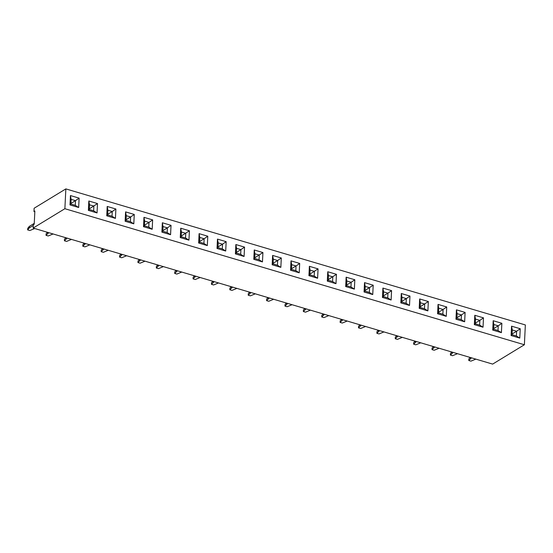 <?xml version="1.0" encoding="UTF-8"?>
<svg xmlns="http://www.w3.org/2000/svg" width="553" height="553" viewBox="0 0 553 553"><rect width="100%" height="100%" fill="white"/><g stroke="black" fill="none" stroke-linecap="round" stroke-linejoin="round"><path stroke-width="0.83" d="M65.848 188.898L34.12 208.246L33.961 211.543L34.867 210.99L34.217 224.2L33.311 224.753L33.152 228.057L64.881 208.709L524.382 344.754L525.35 324.943L65.848 188.898L64.881 208.709M33.152 228.057L492.647 364.102L524.382 344.754M474.806 315.279L474.343 324.639L483.032 327.21L483.488 317.851L474.806 315.279L483.481 317.857L479.852 320.374L475.49 319.081L475.262 323.775L479.617 325.067L479.852 320.374M464.644 321.77L465.101 312.41L456.425 309.839L455.962 319.199L464.651 321.77L465.108 312.41L456.425 309.846L457.11 313.641L456.882 318.334L461.237 319.627L461.472 314.934L457.11 313.641L456.889 318.328L461.23 319.613L461.458 314.934L457.117 313.648M438.045 304.399L437.582 313.758L446.271 316.33L446.727 306.97L438.045 304.399L446.72 306.97L443.091 309.486L438.729 308.201L438.501 312.894L442.856 314.18L443.091 309.486M387.722 297.86L391.109 299.996L391.579 290.643L382.904 288.078L382.448 297.431L391.13 300.002L391.586 290.643L382.904 288.072L383.595 291.873L383.36 296.567L387.722 297.86L387.95 293.159L383.595 291.873L383.374 296.56L387.715 297.846L387.943 293.166L383.602 291.88M400.828 302.871L401.741 302.007L406.102 303.3L409.49 305.436L409.967 296.083L401.284 293.512L400.828 302.871L409.51 305.443L409.96 296.09L401.284 293.519M424.476 308.74L427.87 310.883L428.34 301.53L419.665 298.952L419.209 308.311L427.891 310.883L428.347 301.523L419.665 298.959L420.356 302.754L420.121 307.454L424.476 308.74L424.711 304.046L420.356 302.754L420.128 307.447L424.469 308.733L424.704 304.053L420.363 302.768M327.763 271.744L327.307 281.104L335.989 283.675L336.445 274.316L327.763 271.744M345.687 286.544L346.607 285.687L350.961 286.972L354.355 289.115L354.826 279.763L346.143 277.184L345.687 286.544L354.369 289.115L354.826 279.756L346.143 277.191M372.75 294.562L373.206 285.203L364.524 282.631L364.068 291.991L372.75 294.562M493.186 320.719L492.723 330.079L501.405 332.65L501.868 323.291L493.186 320.719M299.228 272.788L299.685 263.435L291.002 260.864L290.546 270.223L299.228 272.795L299.685 263.435L291.002 260.864L291.694 264.666L291.466 269.359L295.82 270.645L296.049 265.952L291.694 264.666L291.472 269.352L295.814 270.638L296.042 265.958L291.701 264.673M308.927 275.664L317.609 278.235L318.065 268.876L309.383 266.304L308.927 275.664L309.846 274.8L314.201 276.092L314.429 271.392L310.074 270.106L309.846 274.8L314.194 276.078L314.422 271.399L310.081 270.113L309.853 274.793M226.163 241.668L222.527 244.184L218.179 242.905L217.951 247.585L222.292 248.871L225.693 251.021L226.163 241.668L217.481 239.096L217.025 248.456L225.707 251.027L226.17 241.668L217.481 239.096L218.172 242.898L217.944 247.592L222.299 248.878L222.527 244.184L218.172 242.898M244.55 247.108L235.861 244.537L235.405 253.896L244.087 256.468L244.55 247.108L235.861 244.544M259.06 259.765L262.454 261.901L262.924 252.548L254.242 249.977L253.786 259.336L262.468 261.908L262.924 252.548L254.242 249.984L254.933 253.779L254.705 258.472L259.06 259.765L259.288 255.071L254.933 253.779L254.712 258.472L259.053 259.758L259.281 255.078L254.94 253.792M281.304 257.988L272.622 255.417L272.166 264.776L280.848 267.348L281.304 257.988L272.622 255.424M161.884 232.129L170.573 234.7L171.029 225.341L162.347 222.769L161.884 232.129L162.803 231.265L167.158 232.557L167.393 227.857L163.031 226.571L162.803 231.265M188.946 240.14L189.403 230.781L180.72 228.216L180.264 237.569L188.946 240.14L189.409 230.781L180.727 228.209L181.412 232.011L181.184 236.705L185.538 237.997L185.767 233.304L181.412 232.011L181.19 236.705L185.531 237.99L185.76 233.311L181.419 232.025M199.101 233.649L198.645 243.009L207.327 245.58L207.79 236.221L199.101 233.649L207.783 236.228L204.147 238.744L199.792 237.451L199.564 242.152L203.919 243.438L204.147 238.744M511.103 335.519L512.023 334.662L516.378 335.947L519.772 338.09L520.249 328.738L511.56 326.166L511.103 335.526L519.785 338.097L520.242 328.738L511.56 326.166M70.445 195.562L69.989 204.921L78.671 207.493L79.127 198.133L70.445 195.562L79.12 198.133L75.491 200.649L71.137 199.363L70.902 204.057L75.263 205.343L75.491 200.649M97.045 212.933L97.501 203.573L88.826 201.002L88.369 210.361L97.052 212.933L97.508 203.573L88.826 201.002L89.517 204.804L89.282 209.497L93.644 210.79L93.872 206.089L89.517 204.804L89.289 209.49L93.637 210.776L93.865 206.096L89.524 204.81M115.432 218.373L115.888 209.013L107.206 206.442L106.75 215.801L115.432 218.373L115.881 209.013L107.206 206.449M143.504 226.682L144.423 225.824L148.778 227.11L152.172 229.253L152.649 219.9L143.967 217.329L143.504 226.689L152.193 229.26L152.642 219.9L143.967 217.329M125.123 221.241L133.812 223.813L134.268 214.453L125.586 211.882L125.123 221.241L126.043 220.384L130.397 221.67L130.632 216.976L126.271 215.684L126.043 220.384L130.39 221.663L130.626 216.983L126.278 215.698L126.049 220.377M34.825 211.806L33.961 211.543M483.488 317.851L483.025 327.21L479.617 325.067L479.838 320.381L475.497 319.095L475.269 323.775L479.61 325.06M446.264 316.323L446.72 306.97M409.967 296.083L406.331 298.606L401.976 297.314L401.741 302.007L406.096 303.293L406.331 298.606L401.983 297.327L401.748 302.007M335.982 283.675L336.445 274.323L327.763 271.751L328.454 275.546L328.226 280.24L332.581 281.532L332.809 276.839L328.454 275.546M372.743 294.555L373.199 285.203L364.524 282.631M501.868 323.291L493.179 320.726L493.87 324.521L493.642 329.222L497.997 330.507L498.225 325.814L493.87 324.521M497.997 330.507L501.391 332.65L501.861 323.298L498.225 325.814L493.877 324.535L493.649 329.215L497.99 330.5L498.218 325.821L493.684 328.586M314.201 276.092L317.595 278.228L318.065 268.876L309.383 266.311M240.679 254.325L244.073 256.461L244.544 247.108L240.908 249.624L236.553 248.338L236.325 253.032L240.679 254.325L240.908 249.624M280.848 267.348L281.304 257.995L277.668 260.511L273.313 259.219L273.085 263.919L277.44 265.205L277.668 260.511M170.566 234.7L171.022 225.341L162.347 222.769M207.327 245.58L207.783 236.228M75.263 205.343L78.65 207.486L79.12 198.133M152.649 219.9L149.013 222.417L144.651 221.131L144.423 225.824L148.771 227.103L148.999 222.424L144.658 221.138L144.43 225.818M130.397 221.67L133.791 223.813L134.261 214.46L125.586 211.889L126.271 215.684M402.335 337.365L397.42 339.376L395.25 338.733L395.326 337.178L396.577 335.657M395.25 338.733L397.994 336.079M383.955 331.918L379.04 333.936L376.87 333.293L379.614 330.632M376.87 333.293L376.946 331.731L378.197 330.217M347.194 321.037L342.279 323.049L340.109 322.406L340.185 320.851L341.436 319.33M340.109 322.406L342.853 319.752M365.574 326.477L360.66 328.496L358.489 327.853L361.233 325.192M358.489 327.853L358.565 326.291L359.816 324.77M328.821 315.597L323.899 317.609L321.728 316.966L324.473 314.311M321.728 316.966L321.805 315.41L323.056 313.89M236.919 288.383L231.997 290.401L229.827 289.758L229.903 288.196L231.161 286.682M229.827 289.758L232.578 287.097M273.68 299.27L268.758 301.281L266.587 300.638L269.339 297.984M266.587 300.638L266.664 299.083L267.922 297.562M255.299 293.83L250.378 295.841L248.207 295.198L250.958 292.544M248.207 295.198L248.283 293.643L249.541 292.122M310.44 310.15L305.519 312.169L303.348 311.526L306.099 308.864M303.348 311.526L303.424 309.963L304.675 308.45M292.06 304.71L287.138 306.728L284.968 306.086L287.719 303.424M284.968 306.086L285.044 304.523L286.295 303.003M181.778 272.062L176.863 274.074L174.693 273.431L177.437 270.776M174.693 273.431L174.769 271.876L176.02 270.355M200.158 277.502L195.244 279.514L193.066 278.871L195.817 276.217M193.066 278.871L193.149 277.316L194.4 275.795M218.539 282.942L213.617 284.961L211.446 284.318L214.198 281.657M211.446 284.318L211.523 282.756L212.781 281.235M126.637 255.735L121.722 257.746L119.552 257.104L122.296 254.449M119.552 257.104L119.628 255.548L120.879 254.027M145.017 261.175L140.103 263.193L137.932 262.551L140.676 259.889M137.932 262.551L138.008 260.988L139.259 259.468M163.398 266.615L158.483 268.634L156.312 267.991L156.388 266.428L157.64 264.915M156.312 267.991L159.057 265.329M89.876 244.848L84.962 246.866L82.791 246.223L85.535 243.562M82.791 246.223L82.867 244.661L84.118 243.147M108.257 250.295L103.342 252.306L101.171 251.663L101.247 250.108L102.499 248.587M101.171 251.663L103.916 249.009M71.496 239.408L66.581 241.426L64.411 240.783L64.487 239.221L65.738 237.7M64.411 240.783L67.155 238.122M475.856 359.132L470.942 361.144L468.771 360.501L471.515 357.846M468.771 360.501L468.847 358.945L470.098 357.425M457.476 353.685L452.561 355.703L450.391 355.061L450.467 353.498L451.718 351.985M450.391 355.061L453.135 352.399M420.715 342.805L415.801 344.816L413.63 344.173L416.374 341.519M413.63 344.173L413.706 342.618L414.957 341.097M439.096 348.245L434.181 350.263L432.011 349.62L432.087 348.058L433.338 346.544M432.011 349.62L434.755 346.959M34.735 228.527L29.821 230.539L27.65 229.896L27.726 228.341L29.357 226.357L34.258 223.371M27.65 229.896L29.281 227.919L33.277 225.486M53.116 233.967L48.201 235.979L46.03 235.336L48.775 232.682M46.03 235.336L46.106 233.781L47.358 232.26M474.799 315.3L475.49 319.081M474.343 324.639L475.262 323.775M465.101 312.41L461.472 314.934M464.631 321.763L461.237 319.627M455.962 319.199L456.882 318.334M438.045 304.42L438.729 308.201L438.508 312.887L442.849 314.173L443.084 309.493L438.736 308.208M437.582 313.751L438.501 312.894M446.25 316.323L442.856 314.18M382.448 297.431L383.36 296.567M391.579 290.643L387.95 293.159M401.284 293.532L401.976 297.314M428.34 301.53L420.162 306.818M419.209 308.311L420.121 307.454M327.307 281.104L328.226 280.24L332.574 281.525L332.802 276.846L328.461 275.56L328.233 280.24M336.445 274.323L328.261 279.611M335.975 283.668L332.581 281.532M354.826 279.763L351.19 282.279L346.835 280.986L346.607 285.687M346.143 277.212L346.835 280.986L346.613 285.68L350.955 286.966L351.19 282.279L346.842 281M372.729 294.555L369.342 292.413L369.57 287.719L365.215 286.433L364.98 291.127L369.342 292.413L369.563 287.726L365.222 286.44L364.994 291.12L369.335 292.406M373.199 285.203L365.021 290.498M364.068 291.984L364.98 291.127M364.524 282.652L365.215 286.433M492.723 330.079L493.642 329.222M290.546 270.217L291.466 269.359M299.685 263.435L296.049 265.952M299.214 272.788L295.82 270.645M309.383 266.325L310.074 270.106M318.065 268.876L309.88 274.17M217.025 248.449L217.944 247.592M235.861 244.557L236.553 248.338L236.331 253.025L240.673 254.311L240.901 249.631L236.56 248.345M235.405 253.896L236.325 253.032M262.924 252.548L254.739 257.843M253.786 259.336L254.705 258.472M272.622 255.445L273.313 259.219L273.092 263.912L277.433 265.198L277.661 260.518L273.32 259.233M280.834 267.348L277.44 265.205M272.166 264.776L273.085 263.919M170.552 234.693L167.158 232.557M162.34 222.79L163.031 226.571M171.022 225.341L167.393 227.857L163.038 226.578L162.81 231.258L167.151 232.543L167.379 227.864L162.845 230.636M180.264 237.569L181.184 236.705M189.403 230.781L181.225 236.076M188.932 240.133L185.538 237.997M199.101 233.677L199.792 237.451M198.645 243.009L199.564 242.152L203.912 243.431L204.14 238.751L199.799 237.465L199.571 242.145M207.313 245.58L203.919 243.438M520.242 328.738L516.606 331.254L512.251 329.968L512.023 334.662M516.378 335.947L516.606 331.254L512.258 329.975L512.03 334.655L516.371 335.941L516.599 331.261L512.064 334.033M511.56 326.187L512.251 329.968M70.445 195.582L71.137 199.363L70.915 204.05L75.256 205.336L75.485 200.656L71.143 199.37M69.989 204.914L70.902 204.057M97.501 203.573L89.323 208.868M97.031 212.926L93.644 210.79M88.369 210.361L89.282 209.497M115.411 218.366L112.017 216.23L112.252 211.536L107.897 210.244L107.662 214.937L112.017 216.23L112.245 211.543L107.897 210.258L107.669 214.937L112.01 216.216M115.881 209.013L112.252 211.536M106.75 215.801L107.662 214.937M107.206 206.463L107.897 210.244M148.778 227.11L149.013 222.417L144.464 225.189M143.96 217.35L144.651 221.131M134.261 214.46L130.632 216.976M396.93 335.761L396.881 336.756M378.549 330.321L378.501 331.316M341.789 319.434L341.74 320.429M360.169 324.881L360.121 325.869M323.415 313.993L323.367 314.989M231.513 286.786L231.465 287.781M268.274 297.666L268.226 298.661M249.894 292.226L249.845 293.221M305.035 308.553L304.986 309.549M286.654 303.113L286.606 304.102M176.372 270.458L176.324 271.454M194.753 275.899L194.704 276.894M213.133 281.346L213.085 282.334M121.231 254.131L121.183 255.127M139.612 259.578L139.563 260.567M157.992 265.018L157.944 266.014M84.471 243.251L84.422 244.246M102.851 248.691L102.803 249.686M66.09 237.811L66.042 238.799M470.451 357.528L470.403 358.524M452.071 352.088L452.022 353.084M415.31 341.201L415.262 342.196M433.69 346.648L433.642 347.637M29.357 226.357L29.281 227.919M47.71 232.364L47.662 233.359M406.096 303.293L406.324 298.613L401.782 301.378M350.955 286.966L351.183 282.286L346.641 285.051M222.292 248.871L222.52 244.191L217.979 246.956M479.838 320.381L475.304 323.146M461.458 314.934L456.923 317.705M443.084 309.493L438.543 312.265M387.943 293.166L383.402 295.938M296.042 265.958L291.5 268.723M240.901 249.631L236.359 252.403M277.661 260.518L273.12 263.283M204.14 238.751L199.605 241.516M75.485 200.656L70.943 203.421M112.245 211.543L107.704 214.308M130.626 216.983L126.084 219.748"/></g></svg>
